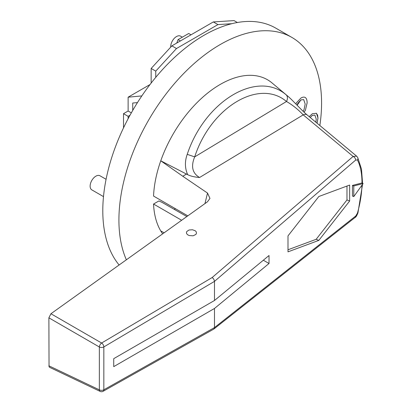 <?xml version="1.0" encoding="UTF-8"?>
<svg xmlns="http://www.w3.org/2000/svg" width="412" height="412" viewBox="0 0 412 412"><rect width="100%" height="100%" fill="white"/><g stroke="black" fill="none" stroke-linecap="round" stroke-linejoin="round"><path stroke-width="0.62" d="M195.025 230.674A5.062 3.131 -178 0 1 196.37 232.198L196.339 233.717L195.803 234.49L193.094 235.798L189.257 235.561L187.676 234.788L186.724 233.779L186.409 232.687L186.791 231.503L189.046 230.004L192.445 229.762L195.025 230.674M106.075 179.297L99.956 175.764A8.142 4.702 120 0 0 93.678 177.943A8.142 4.702 120 0 0 90.125 186.142A8.142 4.702 120 0 0 91.814 189.865L103.489 196.612M182.325 37.173L180.559 36.153A8.142 4.702 120 0 0 174.286 38.331A8.142 4.702 120 0 0 170.733 46.53A8.142 4.702 120 0 0 170.753 47.097M119.135 265.019A143.304 82.74 -60 0 1 102.794 210.738A143.304 82.74 -60 0 1 165.346 66.523A143.304 82.74 -60 0 1 275.777 28.129L291.897 37.435A143.304 82.74 -60 0 1 321.576 103.036A143.304 82.74 -60 0 1 319.851 125.521M126.386 259.833A143.304 82.74 -60 0 1 118.913 220.044A143.304 82.74 -60 0 1 181.465 75.829A143.304 82.74 -60 0 1 291.897 37.435M191.019 34.814L188.717 33.485L178.077 39.624L176.748 43.054M180.384 40.958L178.077 39.624M307.234 115.01A6.515 3.94 129.8 0 0 307.172 114.958C301.187 110.035 292.283 99.725 287.375 95.811L286.062 94.745C256.944 69.757 204.8 101.223 187.233 154.345C184.674 161.447 184.833 168.235 187.712 174.698L186.466 174.013L182.799 176.279A21244.507 12237.379 5.9 0 0 207.524 193.068L209.965 198.424L207.427 201.828L50.939 313.743L48.884 317.827L49.043 366.711L49.569 367.308L100.147 391.4A3.255 1.88 115.5 0 0 100.147 391.4A3.255 3.255 0 0 0 103.134 391.297A3.255 1.906 60.7 0 1 103.124 391.297L213.704 329.137L214.297 328.477L214.487 327.586L103.839 389.783A3.255 1.906 60.7 0 1 103.134 391.297M207.524 193.068L204.949 203.6M181.671 220.276L153.547 204.038L158.852 200.974L161.865 202.282L186.857 216.558M162.673 233.872A94.451 54.533 -60 0 1 160.762 230.952A94.451 54.533 -60 0 1 153.547 204.038M160.762 230.952L164.187 232.79M269.026 263.5L214.487 308.464L113.733 366.634L113.733 358.656L214.487 300.487L269.026 255.522L269.026 263.5L263.335 260.214M182.804 176.254L160.762 160.809A94.451 54.533 -60 0 0 153.547 196.06L187.836 215.857M357.652 157.41A3.255 2.673 152.6 0 1 357.683 157.466L356.643 156.163L353.136 156.431L212.077 277.59L101.615 343.021A3.255 1.854 59.4 0 1 103.839 346.93L214.487 281.375L355.69 160.057L357.456 160.041C360.485 165.979 361.999 173.668 361.999 183.113M50.939 313.743L101.615 343.021A3.255 1.705 120 0 0 99.344 346.986A3.255 1.88 0 0 0 103.839 346.93L103.839 389.783A3.255 1.88 180 0 1 99.344 389.845A3.255 1.88 115.5 0 0 100.137 391.395M361.968 185.173C361.705 193.923 360.201 203.25 357.456 213.143A3.255 0.67 15.6 0 0 357.925 212.937A3.255 0.67 15.6 0 0 357.93 212.927L362.55 184.36M357.683 157.466A3.255 2.673 152.6 0 1 357.456 160.041M357.456 213.143L355.69 216.048A3.255 2.225 51.8 0 1 355.026 217.536A3.255 2.225 51.8 0 1 354.964 217.577M187.718 174.698C190.648 176.161 194.598 177.098 199.573 177.5L303.211 114.871L353.136 156.431A3.255 2.127 49.2 0 1 355.69 160.057M355.69 216.048L214.487 327.586M212.077 277.59C213.328 278.229 214.132 279.485 214.487 281.37L214.487 300.487M214.487 327.576L214.487 308.464M349.644 185.06L349.644 201.015L318.816 240.392L287.993 251.845L287.993 235.891L318.816 196.514L349.644 185.06M353.779 196.586L352.445 196.045L352.445 185.41L361.782 183.026L363.116 183.567L353.779 196.586L353.779 185.946L363.116 183.567M182.799 176.279L186.456 174.07M352.445 185.41L353.779 185.946M287.993 249.775L316.148 239.31L346.976 199.938L346.976 186.049M346.976 199.938L349.644 201.015M316.148 239.31L318.816 240.392M356.637 156.163L307.167 114.953A6.515 3.94 129.8 0 0 303.211 114.871C298.077 109.417 292.505 104.957 286.489 101.491L194.685 156.884C210.764 107.331 258.988 78.239 286.489 101.491A6.515 4.738 127.9 0 0 286.062 94.745M187.233 154.345L194.685 156.884C190.751 166.417 192.378 173.287 199.573 177.5M186.461 174.044L160.762 160.809A94.451 54.533 -60 0 1 271.997 82.915L287.349 95.785M174.266 209.363L175.424 208.693M305.194 97.474L305.436 97.634C306.533 98.468 307.089 100.224 307.11 102.912L305.426 110.143L304.077 112.198M303.057 111.23L304.035 109.618L305.184 104.051L303.696 99.591L300.894 99.915L297.788 103.402L297.098 105.245M303.696 99.591L300.914 99.925L297.119 105.266M295.878 103.984L296.398 102.876L300.93 98.051C302.835 96.964 304.344 96.825 305.457 97.644C306.554 98.478 307.115 100.24 307.131 102.923L305.426 110.143M305.447 110.153L304.097 112.219M309.185 116.637L312.394 113.707L316.483 113.336L317.992 118.095L317.086 123.219M316.241 113.182L317.575 115.077L317.966 118.084L317.065 123.198M315.88 122.21L316.236 119.109L314.892 115.092L312.384 115.396L310.195 117.477L312.363 115.381L314.892 115.092M176.49 48.523L155.762 71.127L151.158 68.464L171.881 45.861L176.49 48.523L217.943 24.591L213.334 21.929L234.062 20.6L237.369 22.511M231.776 23.7L217.943 24.591M213.334 21.929L171.881 45.861M155.762 71.127L155.762 77.332M129.996 115.252L128.127 116.333L123.518 113.676L128.127 111.013L131.33 112.867M151.158 83.064L151.158 68.464M128.127 111.013L128.127 97.186L141.826 95.919M137.459 102.598L132.731 103.036L132.731 110.416M150.009 84.553L128.127 97.186M123.518 127.864L123.518 113.676M128.127 116.333L128.127 118.718M48.884 317.827L99.344 346.986L99.344 389.845L48.884 365.804M362.57 183.345L361.494 169.121L357.719 157.544M213.874 329.018L355.02 217.531C355.834 217.284 356.797 215.749 357.925 212.937"/></g></svg>
